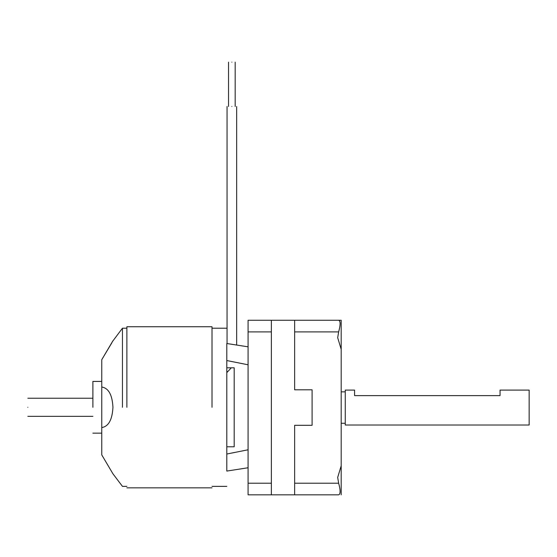 <?xml version="1.0" encoding="UTF-8"?>
<svg xmlns="http://www.w3.org/2000/svg" width="557" height="557" viewBox="0 0 557 557"><rect width="100%" height="100%" fill="white"/><g stroke="black" fill="none" stroke-linecap="round" stroke-linejoin="round"><path stroke-width="0.84" d="M234.191 440.267C234.191 448.747 234.191 448.747 234.191 440.267M226.796 446.784L234.191 446.784L234.191 367.801L226.796 367.801M101.757 427.567C108.552 426.495 112.284 419.741 112.939 407.292C112.298 394.864 108.573 388.111 101.757 387.018L101.757 454.881L112.939 473.805L101.757 454.881M248.081 346.823L226.796 343.509C226.796 323.415 226.796 323.415 226.796 343.509L226.796 454.032L248.081 449.784M126.878 407.292L126.878 326.736L126.878 407.292M212.015 407.292L212.015 326.736L212.015 407.292M122.449 407.292L122.449 328.212L122.449 407.292M111.95 342.639L101.757 359.697L112.939 340.78L101.757 359.697L101.757 387.018M126.878 328.212L122.449 328.212L112.716 341.197M92.887 407.292L92.887 381.427L92.887 407.292M27.85 407.292C27.85 395.616 27.85 395.616 27.85 407.292C27.85 418.961 27.85 418.961 27.85 407.292M248.081 364.793L226.796 360.546M248.081 467.755L226.796 471.076C226.796 491.163 226.796 491.163 226.796 471.076L226.796 454.032M234.191 367.801L234.191 368.462M226.796 372.64L231.322 367.801M231.858 62.161C227.569 62.161 227.569 62.161 231.858 62.161C236.147 62.161 236.147 62.161 231.858 62.161M231.858 106.498C225.662 106.498 225.662 106.498 231.858 106.498C238.048 106.498 238.048 106.498 231.858 106.498M341.19 337.723L341.19 349.302L337.695 337.723L338.642 331.902C340.585 324.856 340.585 320.978 338.642 320.268L341.19 320.268L341.19 337.723M271.356 331.902L248.081 331.902L248.081 320.268L271.356 320.268L271.356 494.839L338.642 494.839C340.585 494.143 340.585 490.264 338.642 483.204L337.695 477.384L341.19 465.805L341.19 349.302M341.19 465.805L341.19 494.839M294.639 494.839L294.639 425.304L312.094 425.304L312.094 389.803L294.639 389.803L294.639 320.268L341.19 320.268M312.094 494.839L337.702 494.839M312.094 320.268L337.702 320.268M248.081 331.902L248.081 494.839L271.356 494.839M312.094 425.304L312.094 389.803M529.15 425.012L345.263 425.012L345.263 390.095L354.572 390.095L354.572 395.623L500.054 395.623L500.054 390.095L529.15 390.095L529.15 425.012M345.263 423.264L341.19 423.264M345.263 391.843L341.19 391.843M226.796 371.122L227.535 371.951M294.639 483.204L338.642 483.204M294.639 331.902L338.642 331.902M271.356 483.204L248.081 483.204M212.015 328.212L226.796 328.212M126.878 326.736L212.015 326.736M92.887 381.427L101.757 381.427M27.85 398.234L92.887 398.234M27.85 416.344L92.887 416.344M92.887 433.158L101.757 433.158M112.939 473.805L122.449 486.365L126.878 486.365M126.878 487.841L212.015 487.841M212.015 486.365L226.796 486.365M228.53 62.161L228.53 106.498M227.054 343.544L227.054 106.498M236.662 345.068L236.662 106.498M235.179 62.161L235.179 106.498M271.356 320.268L294.639 320.268"/></g></svg>

